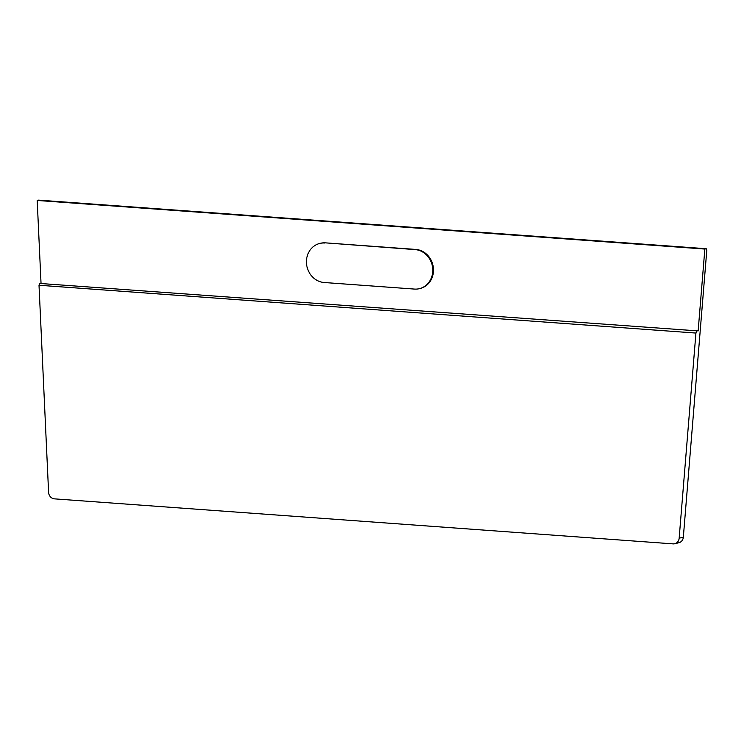 <?xml version="1.0" encoding="UTF-8"?>
<svg xmlns="http://www.w3.org/2000/svg" width="744" height="744" viewBox="0 0 744 744"><rect width="100%" height="100%" fill="white"/><g stroke="black" fill="none" stroke-linecap="round" stroke-linejoin="round"><path stroke-width="1.12" d="M39.627 283.436L698.151 330.922L39.627 283.436L39.014 285.25L48.593 492.296A6.631 5.98 76.4 0 0 54.489 498.861L673.05 543.873A6.631 5.98 76.4 0 0 674.734 543.743L678.9 542.729A6.631 5.98 76.4 0 0 683.336 537.177L706.8 250.179L706.242 248.719L38.595 200.127L37.2 200.462L41.022 283.092M698.151 330.922L704.847 249.054L706.242 248.719M674.734 543.743A6.631 5.98 76.4 0 0 679.16 538.191L695.928 333.061L696.765 331.257M695.928 333.061L39.014 285.25M704.847 249.054L37.2 200.462M325.528 242.86A19.883 17.94 -103.6 0 0 320.497 243.269L319.799 243.437A19.883 17.94 -103.6 0 0 306.575 264.241A19.883 17.94 -103.6 0 0 324.142 282.506L414.38 289.072A19.883 17.94 76.4 0 0 419.421 288.663L420.118 288.495A19.883 17.94 76.4 0 0 433.343 267.691A19.883 17.94 76.4 0 0 415.766 249.426L325.528 242.86L415.078 249.593A19.883 17.94 76.4 0 1 432.645 267.859A19.883 17.94 76.4 0 1 419.421 288.663M324.84 243.028A19.883 17.94 -103.6 0 0 319.799 243.437M679.16 538.191L683.336 537.177M415.078 249.593L415.766 249.426"/></g></svg>
